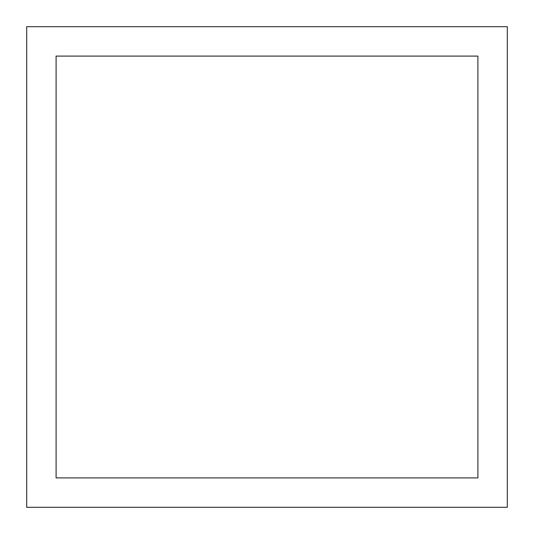 <?xml version="1.0" encoding="UTF-8"?>
<svg xmlns="http://www.w3.org/2000/svg" width="534" height="534" viewBox="0 0 534 534"><rect width="100%" height="100%" fill="white"/><g stroke="black" fill="none" stroke-linecap="round" stroke-linejoin="round"><path stroke-width="0.8" d="M26.7 26.7L26.7 507.3L507.3 507.3L507.3 26.7L26.7 26.7M477.903 56.097L56.097 56.097L56.097 477.903L477.903 477.903L477.903 56.097"/></g></svg>
